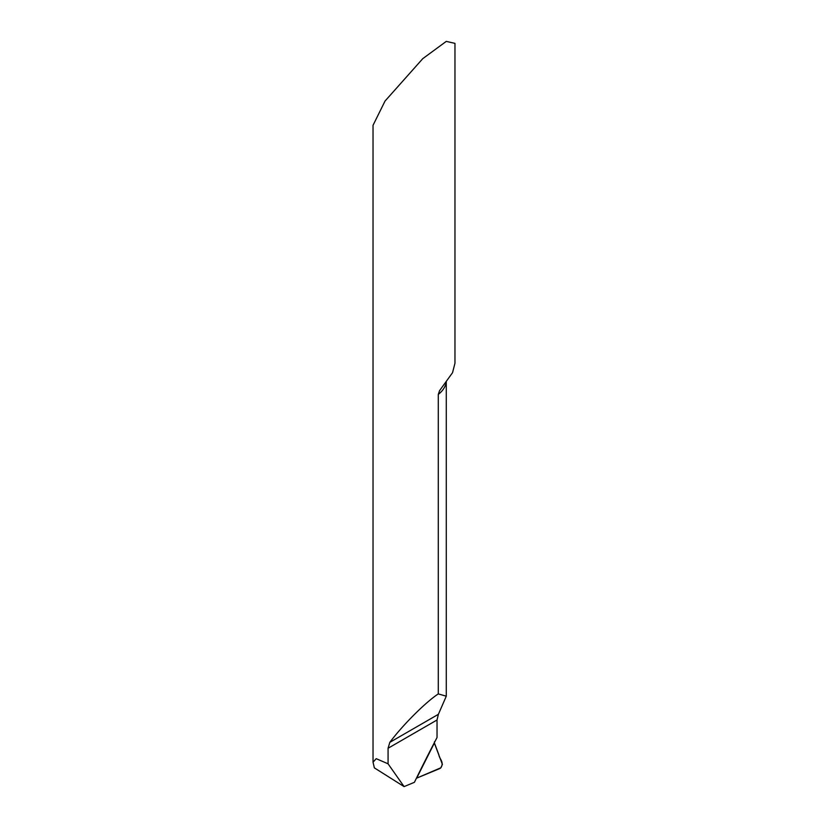 <?xml version="1.0" encoding="UTF-8"?>
<svg xmlns="http://www.w3.org/2000/svg" width="828" height="828" viewBox="0 0 828 828"><rect width="100%" height="100%" fill="white"/><g stroke="black" fill="none" stroke-linecap="round" stroke-linejoin="round"><path stroke-width="1.24" d="M434.441 741.784L434.4 742.964A982.029 566.973 120 0 0 416.67 778.144L416.401 778.279M438.291 693.905L446.282 696.193L438.385 714.305L437.029 719.987L437.029 737.531A988.104 570.482 -60 0 0 414.424 782.305L404.085 786.6L374.349 767.866L373.035 762.195L376.233 758.676L388.073 763.82L388.073 748.253L389.822 742.343C402.656 725.121 425.509 702.279 438.291 693.905L438.291 394.418L439.544 390.692L452.533 372.704L454.965 363.244L454.965 43.366L446.261 41.4L422.766 58.653L385.03 101.057L373.035 125.297L373.035 762.195M404.085 786.6L388.073 763.82M442.39 764.389L434.628 743.782A8.197 4.73 -60 0 1 434.4 742.964A982.029 566.973 120 0 0 416.67 778.144L439.751 768.57A3.281 1.894 120 0 0 440.869 767.784L442.39 764.389M440.869 767.784L416.67 778.144L434.4 742.964L438.85 754.743C439.316 759.028 444.491 762.019 440.869 767.784M446.168 382.112A40.965 23.65 180 0 1 438.291 394.418M437.029 719.987L388.073 748.253M438.385 714.305L389.822 742.343M446.282 381.977L446.282 696.193"/></g></svg>
